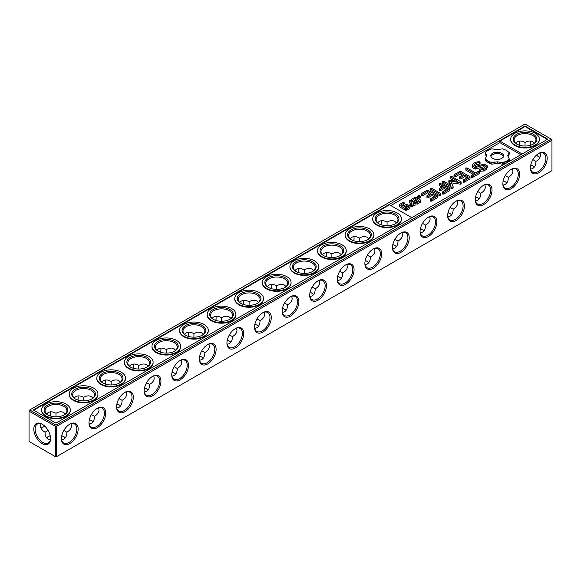 <?xml version="1.0" encoding="UTF-8"?>
<svg xmlns="http://www.w3.org/2000/svg" width="581" height="581" viewBox="0 0 581 581"><rect width="100%" height="100%" fill="white"/><g stroke="black" fill="none" stroke-linecap="round" stroke-linejoin="round"><path stroke-width="0.87" d="M530.758 165.033A11.86 6.849 180 0 1 533.067 165.999M503.168 180.967A11.86 6.849 180 0 1 505.477 181.926M475.578 196.894A11.86 6.849 180 0 1 477.88 197.852M447.987 212.82A11.86 6.849 180 0 1 450.29 213.786M420.397 228.754A11.86 6.849 180 0 1 422.699 229.713M392.807 244.681A11.86 6.849 180 0 1 395.109 245.64M365.209 260.615A11.86 6.849 180 0 1 367.519 261.573M337.619 276.541A11.86 6.849 180 0 1 339.929 277.5M310.029 292.468A11.86 6.849 180 0 1 312.338 293.434M282.439 308.402A11.86 6.849 180 0 1 284.748 309.361M254.848 324.329A11.86 6.849 180 0 1 257.158 325.287M227.258 340.255A11.86 6.849 180 0 1 229.568 341.221M199.668 356.189A11.86 6.849 180 0 1 201.977 357.148M172.078 372.116A11.86 6.849 180 0 1 174.387 373.075M144.487 388.05A11.86 6.849 180 0 1 146.797 389.009M116.897 403.977A11.86 6.849 180 0 1 119.207 404.935M89.307 419.903A11.86 6.849 180 0 1 91.609 420.869M47.932 436.796A11.86 6.849 180 0 1 50.242 435.837M61.717 435.837A11.86 6.849 180 0 1 64.019 436.796M56.64 426.28L551.95 140.319L551.95 170.647L56.64 456.615L56.64 426.28L55.979 425.902L55.318 426.28L55.318 456.615L55.979 456.993L56.64 456.615M55.318 426.28L29.05 411.116L29.05 441.444L55.318 456.615M530.787 164.91A10.923 6.311 180 0 1 532.748 165.803A10.923 6.311 180 0 1 534.382 167.008M503.197 180.836A10.923 6.311 180 0 1 505.158 181.737A10.923 6.311 180 0 1 506.792 182.942M475.607 196.763A10.923 6.311 180 0 1 477.567 197.663A10.923 6.311 180 0 1 479.202 198.869M448.016 212.697A10.923 6.311 180 0 1 449.977 213.59A10.923 6.311 180 0 1 451.611 214.803M420.426 228.624A10.923 6.311 180 0 1 422.387 229.524A10.923 6.311 180 0 1 424.021 230.73M392.829 244.557A10.923 6.311 180 0 1 394.797 245.451A10.923 6.311 180 0 1 396.431 246.656M365.238 260.484A10.923 6.311 180 0 1 367.199 261.385A10.923 6.311 180 0 1 368.833 262.59M337.648 276.411A10.923 6.311 180 0 1 339.609 277.311A10.923 6.311 180 0 1 341.243 278.517M310.058 292.345A10.923 6.311 180 0 1 312.019 293.238A10.923 6.311 180 0 1 313.653 294.444M282.468 308.271A10.923 6.311 180 0 1 284.429 309.172A10.923 6.311 180 0 1 286.063 310.377M254.877 324.198A10.923 6.311 180 0 1 256.838 325.099A10.923 6.311 180 0 1 258.472 326.304M227.287 340.132A10.923 6.311 180 0 1 229.248 341.025A10.923 6.311 180 0 1 230.882 342.238M199.697 356.059A10.923 6.311 180 0 1 201.658 356.959A10.923 6.311 180 0 1 203.292 358.165M172.107 371.993A10.923 6.311 180 0 1 174.068 372.886A10.923 6.311 180 0 1 175.702 374.091M144.516 387.919A10.923 6.311 180 0 1 146.477 388.82A10.923 6.311 180 0 1 148.111 390.025M116.926 403.846A10.923 6.311 180 0 1 118.887 404.746A10.923 6.311 180 0 1 120.521 405.952M89.336 419.78A10.923 6.311 180 0 1 91.297 420.673A10.923 6.311 180 0 1 92.931 421.879M46.618 437.813A10.923 6.311 180 0 1 48.252 436.607A10.923 6.311 180 0 1 50.213 435.706M61.746 435.706A10.923 6.311 180 0 1 63.707 436.607A10.923 6.311 180 0 1 65.341 437.813M61.39 438.706A11.86 6.849 -60 0 1 69.771 424.181A11.86 6.849 -60 0 1 78.159 429.025A11.86 6.849 -60 0 1 69.771 443.55A11.86 6.849 -60 0 1 61.39 438.706M88.98 422.779A11.86 6.849 -60 0 1 97.361 408.247A11.86 6.849 -60 0 1 105.749 413.091A11.86 6.849 -60 0 1 97.368 427.623A11.86 6.849 -60 0 1 88.98 422.779M116.57 406.845A11.86 6.849 -60 0 1 124.959 392.32A11.86 6.849 -60 0 1 133.339 397.164A11.86 6.849 -60 0 1 124.959 411.689A11.86 6.849 -60 0 1 116.57 406.845M144.161 390.919A11.86 6.849 -60 0 1 152.549 376.394A11.86 6.849 -60 0 1 160.937 381.23A11.86 6.849 -60 0 1 152.549 395.763A11.86 6.849 -60 0 1 144.161 390.919M171.751 374.992A11.86 6.849 -60 0 1 180.139 360.46A11.86 6.849 -60 0 1 188.527 365.304A11.86 6.849 -60 0 1 180.139 379.829A11.86 6.849 -60 0 1 171.751 374.992M199.341 359.058A11.86 6.849 -60 0 1 207.729 344.533A11.86 6.849 -60 0 1 216.117 349.377A11.86 6.849 -60 0 1 207.729 363.902A11.86 6.849 -60 0 1 199.341 359.058M226.931 343.131A11.86 6.849 -60 0 1 235.32 328.606A11.86 6.849 -60 0 1 243.708 333.443A11.86 6.849 -60 0 1 235.32 347.975A11.86 6.849 -60 0 1 226.931 343.131M254.522 327.205A11.86 6.849 -60 0 1 262.91 312.672A11.86 6.849 -60 0 1 271.298 317.516A11.86 6.849 -60 0 1 262.91 332.041A11.86 6.849 -60 0 1 254.522 327.205M282.112 311.271A11.86 6.849 -60 0 1 290.5 296.746A11.86 6.849 -60 0 1 298.888 301.59A11.86 6.849 -60 0 1 290.5 316.115A11.86 6.849 -60 0 1 282.112 311.271M309.702 295.344A11.86 6.849 -60 0 1 318.09 280.812A11.86 6.849 -60 0 1 326.478 285.656A11.86 6.849 -60 0 1 318.09 300.188A11.86 6.849 -60 0 1 309.702 295.344M337.292 279.41A11.86 6.849 -60 0 1 345.68 264.885A11.86 6.849 -60 0 1 354.069 269.729A11.86 6.849 -60 0 1 345.68 284.254A11.86 6.849 -60 0 1 337.292 279.41M364.883 263.483A11.86 6.849 -60 0 1 373.271 248.958A11.86 6.849 -60 0 1 381.659 253.795A11.86 6.849 -60 0 1 373.271 268.328A11.86 6.849 -60 0 1 364.883 263.483M392.473 247.557A11.86 6.849 -60 0 1 400.861 233.025A11.86 6.849 -60 0 1 409.249 237.869A11.86 6.849 -60 0 1 400.861 252.394A11.86 6.849 -60 0 1 392.473 247.557M420.063 231.623A11.86 6.849 -60 0 1 428.451 217.098A11.86 6.849 -60 0 1 436.839 221.942A11.86 6.849 -60 0 1 428.451 236.467A11.86 6.849 -60 0 1 420.063 231.623M447.66 215.696A11.86 6.849 -60 0 1 456.041 201.171A11.86 6.849 -60 0 1 464.43 206.008A11.86 6.849 -60 0 1 456.041 220.54A11.86 6.849 -60 0 1 447.66 215.696M475.251 199.77A11.86 6.849 -60 0 1 483.632 185.237A11.86 6.849 -60 0 1 492.02 190.081A11.86 6.849 -60 0 1 483.639 204.606A11.86 6.849 -60 0 1 475.251 199.77M502.841 183.836A11.86 6.849 -60 0 1 511.229 169.311A11.86 6.849 -60 0 1 519.61 174.155A11.86 6.849 -60 0 1 511.229 188.68A11.86 6.849 -60 0 1 502.841 183.836M530.431 167.909A11.86 6.849 -60 0 1 538.819 153.377A11.86 6.849 -60 0 1 547.208 158.221A11.86 6.849 -60 0 1 538.819 172.753A11.86 6.849 -60 0 1 530.431 167.909M551.95 140.319L551.95 139.556L551.289 139.171L55.979 425.132L55.979 425.902M33.792 429.025A11.86 6.849 60 0 1 42.181 424.181A11.86 6.849 60 0 1 50.569 438.706A11.86 6.849 60 0 1 42.181 443.55A11.86 6.849 60 0 1 33.792 429.025M29.05 411.116L29.05 410.353L29.711 409.968L55.979 425.132M519.61 142.686A11.86 6.849 -60 0 1 519.283 145.163M381.652 222.334A11.86 6.849 -60 0 1 381.332 224.811M354.061 238.261A11.86 6.849 -60 0 1 353.742 240.745M326.471 254.195A11.86 6.849 -60 0 1 326.152 256.671M298.881 270.121A11.86 6.849 -60 0 1 298.561 272.598M271.291 286.048A11.86 6.849 -60 0 1 270.971 288.532M243.7 301.982A11.86 6.849 -60 0 1 243.381 304.459M216.11 317.909A11.86 6.849 -60 0 1 215.791 320.385M188.52 333.843A11.86 6.849 -60 0 1 188.193 336.319M160.93 349.769A11.86 6.849 -60 0 1 160.603 352.246M133.339 365.696A11.86 6.849 -60 0 1 133.013 368.18M105.742 381.63A11.86 6.849 -60 0 1 105.422 384.106M78.152 397.557A11.86 6.849 -60 0 1 77.832 400.033M50.562 413.483A11.86 6.849 -60 0 1 50.242 415.967M44.505 425.902A11.86 6.849 -60 0 1 42.522 427.42M538.478 156.616A11.86 6.849 60 0 1 536.495 155.098M530.758 145.163A11.86 6.849 60 0 1 530.438 142.686M540.018 152.948L540.475 155.098C540.403 157.545 538.892 159.652 535.943 161.409L532.886 159.644M535.943 161.409C535.813 165.999 534.048 168.577 530.656 169.158M512.427 168.882L512.885 171.032C512.812 173.479 511.302 175.578 508.353 177.336L505.296 175.571M508.353 177.336C508.31 180.771 507.242 183.124 505.158 184.409L503.066 185.092M484.837 184.809L485.288 186.959C485.222 189.406 483.712 191.512 480.763 193.27L477.705 191.498M480.763 193.27C480.719 196.698 479.652 199.058 477.567 200.343L475.476 201.019M457.247 200.735L457.697 202.885C457.632 205.333 456.121 207.439 453.173 209.196L450.115 207.432M453.173 209.196C453.129 212.631 452.062 214.985 449.977 216.27L447.886 216.953M429.657 216.669L430.107 218.819C430.042 221.267 428.531 223.365 425.582 225.123L422.525 223.358M425.582 225.123C425.532 228.558 424.471 230.918 422.387 232.197L420.295 232.879M402.059 232.596L402.517 234.746C402.451 237.193 400.941 239.299 397.992 241.057L394.935 239.285M397.992 241.057C397.941 244.485 396.881 246.845 394.789 248.131L392.705 248.806M374.469 248.523L374.927 250.68C374.861 253.12 373.351 255.226 370.402 256.984L367.345 255.219M370.402 256.984C370.351 260.419 369.284 262.772 367.199 264.057L365.115 264.74M346.879 264.457L347.336 266.606C347.271 269.054 345.76 271.153 342.812 272.91L339.747 271.145M342.812 272.91C342.761 276.345 341.693 278.706 339.609 279.984L337.525 280.667M319.289 280.383L319.746 282.533C319.681 284.98 318.17 287.087 315.222 288.844L312.157 287.079M315.222 288.844C315.171 292.272 314.103 294.632 312.019 295.918L309.934 296.593M291.698 296.317L292.156 298.467C292.083 300.914 290.58 303.013 287.631 304.771L284.567 303.006M287.631 304.771C287.58 308.206 286.513 310.559 284.429 311.844L282.337 312.527M264.108 312.244L264.566 314.394C264.493 316.841 262.99 318.947 260.041 320.705L256.976 318.933M260.041 320.705C259.99 324.133 258.923 326.493 256.838 327.778L254.747 328.454M236.518 328.171L236.975 330.32C236.903 332.768 235.399 334.874 232.451 336.631L229.386 334.867M232.451 336.631C232.4 340.067 231.332 342.42 229.248 343.705L227.156 344.388M208.928 344.105L209.385 346.254C209.313 348.702 207.809 350.801 204.861 352.558L201.796 350.793M204.861 352.558C204.81 355.993 203.742 358.354 201.658 359.632L199.566 360.314M181.337 360.031L181.795 362.181C181.722 364.628 180.212 366.734 177.27 368.492L174.206 366.72M177.27 368.492C177.22 371.92 176.152 374.28 174.068 375.566L171.976 376.241M153.747 375.958L154.205 378.115C154.132 380.555 152.621 382.661 149.673 384.419L146.615 382.654M149.673 384.419C149.629 387.854 148.562 390.207 146.477 391.492L144.386 392.175M126.157 391.892L126.614 394.041C126.542 396.489 125.031 398.588 122.083 400.345L119.025 398.581M122.083 400.345C122.039 403.78 120.971 406.141 118.887 407.419L116.796 408.102M98.567 407.818L99.017 409.968C98.952 412.416 97.441 414.522 94.492 416.279L91.435 414.514M94.492 416.279C94.449 419.707 93.381 422.067 91.297 423.353L89.205 424.028M50.344 439.962L48.252 439.28C46.168 437.994 45.1 435.641 45.057 432.206L48.114 430.441M70.976 423.752L71.427 425.902C71.361 428.35 69.851 430.448 66.902 432.206L63.845 430.441M66.902 432.206C66.859 435.641 65.791 437.994 63.707 439.28L61.615 439.962M69.437 424.384A10.923 6.311 -60 0 1 74.571 424.021A10.923 6.311 -60 0 1 74.571 436.636A10.923 6.311 -60 0 1 63.649 442.947A10.923 6.311 -60 0 1 61.39 438.314M97.027 408.45A10.923 6.311 -60 0 1 102.162 408.094A10.923 6.311 -60 0 1 102.169 420.709A10.923 6.311 -60 0 1 91.239 427.013A10.923 6.311 -60 0 1 88.987 422.387M124.617 392.524A10.923 6.311 -60 0 1 129.759 392.16A10.923 6.311 -60 0 1 129.759 404.775A10.923 6.311 -60 0 1 118.829 411.087A10.923 6.311 -60 0 1 116.578 406.453M152.207 376.597A10.923 6.311 -60 0 1 157.349 376.234A10.923 6.311 -60 0 1 157.349 388.849A10.923 6.311 -60 0 1 146.419 395.153A10.923 6.311 -60 0 1 144.168 390.526M179.798 360.663A10.923 6.311 -60 0 1 184.94 360.3A10.923 6.311 -60 0 1 184.94 372.915A10.923 6.311 -60 0 1 174.009 379.226A10.923 6.311 -60 0 1 171.758 374.592M207.388 344.736A10.923 6.311 -60 0 1 212.53 344.373A10.923 6.311 -60 0 1 212.53 356.988A10.923 6.311 -60 0 1 201.6 363.299A10.923 6.311 -60 0 1 199.348 358.666M234.978 328.802A10.923 6.311 -60 0 1 240.12 328.447A10.923 6.311 -60 0 1 240.12 341.062A10.923 6.311 -60 0 1 229.197 347.365A10.923 6.311 -60 0 1 226.939 342.739M262.568 312.876A10.923 6.311 -60 0 1 267.71 312.513A10.923 6.311 -60 0 1 267.71 325.128A10.923 6.311 -60 0 1 256.787 331.439A10.923 6.311 -60 0 1 254.529 326.805M290.159 296.949A10.923 6.311 -60 0 1 295.301 296.586A10.923 6.311 -60 0 1 295.301 309.201A10.923 6.311 -60 0 1 284.378 315.512A10.923 6.311 -60 0 1 282.119 310.879M317.756 281.015A10.923 6.311 -60 0 1 322.891 280.659A10.923 6.311 -60 0 1 322.891 293.274A10.923 6.311 -60 0 1 311.968 299.578A10.923 6.311 -60 0 1 309.709 294.952M345.346 265.089A10.923 6.311 -60 0 1 350.481 264.725A10.923 6.311 -60 0 1 350.481 277.34A10.923 6.311 -60 0 1 339.558 283.651A10.923 6.311 -60 0 1 337.3 279.018M372.937 249.162A10.923 6.311 -60 0 1 378.071 248.799A10.923 6.311 -60 0 1 378.071 261.414A10.923 6.311 -60 0 1 367.148 267.718A10.923 6.311 -60 0 1 364.89 263.091M400.527 233.228A10.923 6.311 -60 0 1 405.661 232.865A10.923 6.311 -60 0 1 405.661 245.487A10.923 6.311 -60 0 1 394.739 251.791A10.923 6.311 -60 0 1 392.48 247.157M428.117 217.301A10.923 6.311 -60 0 1 433.252 216.938A10.923 6.311 -60 0 1 433.252 229.553A10.923 6.311 -60 0 1 422.329 235.864A10.923 6.311 -60 0 1 420.07 231.231M455.707 201.367A10.923 6.311 -60 0 1 460.842 201.011A10.923 6.311 -60 0 1 460.842 213.626A10.923 6.311 -60 0 1 449.919 219.93A10.923 6.311 -60 0 1 447.66 215.304M483.298 185.441A10.923 6.311 -60 0 1 488.432 185.078A10.923 6.311 -60 0 1 488.439 197.693A10.923 6.311 -60 0 1 477.509 204.004A10.923 6.311 -60 0 1 475.258 199.37M510.888 169.514A10.923 6.311 -60 0 1 516.03 169.151A10.923 6.311 -60 0 1 516.03 181.766A10.923 6.311 -60 0 1 505.1 188.077A10.923 6.311 -60 0 1 502.848 183.443M538.478 153.58A10.923 6.311 -60 0 1 543.62 153.224A10.923 6.311 -60 0 1 543.62 165.839A10.923 6.311 -60 0 1 532.69 172.143A10.923 6.311 -60 0 1 530.438 167.517M29.711 409.968L525.021 124.007L551.289 139.171M50.562 438.314A10.923 6.311 60 0 1 48.31 442.947A10.923 6.311 60 0 1 39.886 440.02A10.923 6.311 60 0 1 35.121 429.025A10.923 6.311 60 0 1 37.38 424.021A10.923 6.311 60 0 1 42.522 424.384M519.385 141.038A10.923 6.311 -60 0 1 519.61 143.057A10.923 6.311 -60 0 1 519.414 145.206M381.434 220.686A10.923 6.311 -60 0 1 381.659 222.705A10.923 6.311 -60 0 1 381.456 224.854M353.844 236.612A10.923 6.311 -60 0 1 354.069 238.631A10.923 6.311 -60 0 1 353.865 240.781M326.253 252.546A10.923 6.311 -60 0 1 326.478 254.565A10.923 6.311 -60 0 1 326.275 256.708M298.663 268.473A10.923 6.311 -60 0 1 298.888 270.492A10.923 6.311 -60 0 1 298.685 272.642M271.066 284.407A10.923 6.311 -60 0 1 271.298 286.418A10.923 6.311 -60 0 1 271.095 288.568M243.475 300.333A10.923 6.311 -60 0 1 243.708 302.352A10.923 6.311 -60 0 1 243.504 304.495M215.885 316.26A10.923 6.311 -60 0 1 216.117 318.279A10.923 6.311 -60 0 1 215.914 320.429M188.295 332.194A10.923 6.311 -60 0 1 188.527 334.213A10.923 6.311 -60 0 1 188.324 336.355M160.705 348.121A10.923 6.311 -60 0 1 160.937 350.14A10.923 6.311 -60 0 1 160.734 352.289M133.114 364.047A10.923 6.311 -60 0 1 133.339 366.066A10.923 6.311 -60 0 1 133.143 368.216M105.524 379.981A10.923 6.311 -60 0 1 105.749 382A10.923 6.311 -60 0 1 105.553 384.143M77.934 395.908A10.923 6.311 -60 0 1 78.159 397.927A10.923 6.311 -60 0 1 77.956 400.077M50.344 411.842A10.923 6.311 -60 0 1 50.569 413.854A10.923 6.311 -60 0 1 50.365 416.003M44.606 425.989A10.923 6.311 -60 0 1 42.849 427.238A10.923 6.311 -60 0 1 40.982 428.052M530.635 145.206A10.923 6.311 60 0 1 530.431 143.057A10.923 6.311 60 0 1 530.656 141.038M540.018 157.248A10.923 6.311 60 0 1 538.151 156.442A10.923 6.311 60 0 1 536.394 155.192M525.021 146.02L525.021 142.483C528.02 140.813 530.591 140.558 532.748 141.72L534.382 143.187M515.659 143.187L517.293 141.72C519.45 140.558 522.021 140.813 525.021 142.483L525.021 142.483M387.069 225.668L387.069 222.131C390.062 220.46 392.64 220.199 394.789 221.368L396.431 222.835M359.479 241.594L359.479 238.057C362.471 236.387 365.05 236.133 367.199 237.295L368.833 238.762M377.708 222.835C379.909 220.192 383.024 219.952 387.069 222.131L387.069 222.131M331.889 257.528L331.889 253.991C334.881 252.314 337.459 252.06 339.609 253.222L341.243 254.696M350.118 238.762C352.318 236.118 355.434 235.886 359.479 238.057L359.479 238.057M304.299 273.455L304.299 269.918C307.291 268.248 309.869 267.994 312.019 269.156L313.653 270.623M322.528 254.696C324.728 252.045 327.844 251.813 331.889 253.991L331.889 253.991M276.701 289.382L276.701 285.852C279.701 284.174 282.279 283.92 284.429 285.082L286.063 286.556M294.937 270.623C297.138 267.979 300.254 267.739 304.299 269.918L304.299 269.918M249.111 305.315L249.111 301.779C252.11 300.101 254.689 299.847 256.838 301.016L258.472 302.483M267.347 286.556C269.548 283.906 272.663 283.673 276.701 285.852L276.701 285.852M221.521 321.242L221.521 317.705C224.52 316.035 227.098 315.781 229.248 316.943L230.882 318.41M239.757 302.483C241.95 299.832 245.073 299.6 249.111 301.779L249.111 301.779M193.931 337.169L193.931 333.639C196.93 331.962 199.501 331.707 201.658 332.869L203.292 334.344M212.167 318.41C214.36 315.766 217.483 315.534 221.521 317.705L221.521 317.705M166.34 353.103L166.34 349.566C169.34 347.896 171.911 347.634 174.068 348.803L175.702 350.27M184.569 334.344C186.77 331.693 189.893 331.46 193.931 333.639L193.931 333.639M138.75 369.029L138.75 365.493C141.749 363.822 144.32 363.568 146.477 364.73L148.111 366.197M156.979 350.27C159.179 347.627 162.302 347.387 166.34 349.566L166.34 349.566M111.16 384.963L111.16 381.427C114.159 379.749 116.73 379.495 118.887 380.657L120.521 382.131M129.389 366.197C131.589 363.553 134.712 363.321 138.75 365.493L138.75 365.493M83.57 400.89L83.57 397.353C86.569 395.683 89.14 395.429 91.297 396.591L92.931 398.058M101.798 382.131C103.999 379.48 107.122 379.248 111.16 381.427L111.16 381.427M55.979 416.817L55.979 413.287C58.979 411.609 61.55 411.355 63.707 412.517L65.341 413.992M74.208 398.058C76.409 395.414 79.532 395.174 83.57 397.353L83.57 397.353M45.057 432.206C42.108 430.448 40.597 428.35 40.525 425.902L40.982 423.752M46.618 413.992C48.819 411.341 51.941 411.108 55.979 413.287L55.979 413.287M547.76 139.171L525.021 126.048L33.24 409.968L55.979 423.099L547.76 139.171M516.981 144.204A10.923 6.311 180 0 1 514.098 139.934A10.923 6.311 180 0 1 525.021 133.63A10.923 6.311 180 0 1 535.943 139.934A10.923 6.311 180 0 1 533.067 144.204M379.023 223.852A10.923 6.311 180 0 1 376.139 219.582A10.923 6.311 180 0 1 387.069 213.278A10.923 6.311 180 0 1 397.992 219.582A10.923 6.311 180 0 1 395.109 223.852M351.432 239.779A10.923 6.311 180 0 1 348.549 235.508A10.923 6.311 180 0 1 359.479 229.204A10.923 6.311 180 0 1 370.402 235.508A10.923 6.311 180 0 1 367.519 239.779M323.842 255.713A10.923 6.311 180 0 1 320.959 251.442A10.923 6.311 180 0 1 331.889 245.131A10.923 6.311 180 0 1 342.812 251.442A10.923 6.311 180 0 1 339.929 255.713M296.252 271.639A10.923 6.311 180 0 1 293.369 267.369A10.923 6.311 180 0 1 304.299 261.065A10.923 6.311 180 0 1 315.222 267.369A10.923 6.311 180 0 1 312.338 271.639M268.662 287.566A10.923 6.311 180 0 1 265.778 283.303A10.923 6.311 180 0 1 276.701 276.992A10.923 6.311 180 0 1 287.631 283.303A10.923 6.311 180 0 1 284.748 287.566M241.071 303.5A10.923 6.311 180 0 1 238.188 299.23A10.923 6.311 180 0 1 249.111 292.918A10.923 6.311 180 0 1 260.041 299.23A10.923 6.311 180 0 1 257.158 303.5M213.481 319.427A10.923 6.311 180 0 1 210.598 315.156A10.923 6.311 180 0 1 221.521 308.852A10.923 6.311 180 0 1 232.451 315.156A10.923 6.311 180 0 1 229.568 319.427M185.891 335.36A10.923 6.311 180 0 1 183.008 331.09A10.923 6.311 180 0 1 193.931 324.779A10.923 6.311 180 0 1 204.861 331.09A10.923 6.311 180 0 1 201.977 335.36M158.301 351.287A10.923 6.311 180 0 1 155.417 347.017A10.923 6.311 180 0 1 166.34 340.713A10.923 6.311 180 0 1 177.27 347.017A10.923 6.311 180 0 1 174.387 351.287M130.71 367.214A10.923 6.311 180 0 1 127.827 362.943A10.923 6.311 180 0 1 138.75 356.64A10.923 6.311 180 0 1 149.673 362.943A10.923 6.311 180 0 1 146.797 367.214M103.12 383.148A10.923 6.311 180 0 1 100.237 378.877A10.923 6.311 180 0 1 111.16 372.566A10.923 6.311 180 0 1 122.083 378.877A10.923 6.311 180 0 1 119.207 383.148M75.523 399.074A10.923 6.311 180 0 1 72.647 394.804A10.923 6.311 180 0 1 83.57 388.5A10.923 6.311 180 0 1 94.492 394.804A10.923 6.311 180 0 1 91.609 399.074M47.932 415.001A10.923 6.311 180 0 1 45.057 410.738A10.923 6.311 180 0 1 55.979 404.427A10.923 6.311 180 0 1 66.902 410.738A10.923 6.311 180 0 1 64.019 415.001M525.021 126.048L525.021 126.556L499.856 141.081L499.856 142.614L390.817 205.565M547.317 139.425L525.021 126.556M411.791 217.672L389.495 204.802L33.683 410.222M516.632 144.015L516.632 144.015A11.86 6.849 180 0 1 516.632 134.327A11.86 6.849 180 0 1 533.409 134.327A11.86 6.849 180 0 1 533.409 144.015A11.86 6.849 180 0 1 516.632 144.015M378.681 223.663L378.681 223.663A11.86 6.849 180 0 1 378.681 213.975A11.86 6.849 180 0 1 395.458 213.975A11.86 6.849 180 0 1 395.458 223.663A11.86 6.849 180 0 1 378.681 223.663M351.091 239.59L351.091 239.59A11.86 6.849 180 0 1 351.091 229.902A11.86 6.849 180 0 1 367.867 229.902A11.86 6.849 180 0 1 367.867 239.59A11.86 6.849 180 0 1 351.091 239.59M323.501 255.517L323.501 255.517A11.86 6.849 180 0 1 323.501 245.836A11.86 6.849 180 0 1 340.277 245.836A11.86 6.849 180 0 1 340.277 255.517A11.86 6.849 180 0 1 323.501 255.517M295.911 271.45L295.911 271.45A11.86 6.849 180 0 1 295.911 261.762A11.86 6.849 180 0 1 312.68 261.762A11.86 6.849 180 0 1 312.68 271.45A11.86 6.849 180 0 1 295.911 271.45M268.32 287.377L268.32 287.377A11.86 6.849 180 0 1 268.32 277.689A11.86 6.849 180 0 1 285.089 277.689A11.86 6.849 180 0 1 285.089 287.377A11.86 6.849 180 0 1 268.32 287.377M240.723 303.304L240.723 303.304A11.86 6.849 180 0 1 240.723 293.623A11.86 6.849 180 0 1 257.499 293.623A11.86 6.849 180 0 1 257.499 303.304A11.86 6.849 180 0 1 240.723 303.304M213.133 319.238L213.133 319.238A11.86 6.849 180 0 1 213.133 309.55A11.86 6.849 180 0 1 229.909 309.55A11.86 6.849 180 0 1 229.909 319.238A11.86 6.849 180 0 1 213.133 319.238M185.542 335.164L185.542 335.164A11.86 6.849 180 0 1 185.542 325.483A11.86 6.849 180 0 1 202.319 325.483A11.86 6.849 180 0 1 202.319 335.164A11.86 6.849 180 0 1 185.542 335.164M157.952 351.098L157.952 351.098A11.86 6.849 180 0 1 157.952 341.41A11.86 6.849 180 0 1 174.728 341.41A11.86 6.849 180 0 1 174.728 351.098A11.86 6.849 180 0 1 157.952 351.098M130.362 367.025L130.362 367.025A11.86 6.849 180 0 1 130.362 357.337A11.86 6.849 180 0 1 147.138 357.337A11.86 6.849 180 0 1 147.138 367.025A11.86 6.849 180 0 1 130.362 367.025M102.772 382.952L102.772 382.952A11.86 6.849 180 0 1 102.772 373.271A11.86 6.849 180 0 1 119.548 373.271A11.86 6.849 180 0 1 119.548 382.952A11.86 6.849 180 0 1 102.772 382.952M75.181 398.886L75.181 398.886A11.86 6.849 180 0 1 75.181 389.197A11.86 6.849 180 0 1 91.958 389.197A11.86 6.849 180 0 1 91.958 398.886A11.86 6.849 180 0 1 75.181 398.886M47.591 414.812L47.591 414.812A11.86 6.849 180 0 1 47.591 405.124A11.86 6.849 180 0 1 64.368 405.124A11.86 6.849 180 0 1 64.368 414.812A11.86 6.849 180 0 1 47.591 414.812M522.152 153.95L499.856 141.081M510.67 139.425A14.358 8.287 0 0 0 510.663 139.68A14.358 8.287 0 0 0 514.868 145.54A14.358 8.287 0 0 0 530.518 147.342A14.358 8.287 0 0 0 539.379 139.68A14.358 8.287 0 0 0 539.371 139.425M520.83 154.72L499.856 142.614M479.528 171.235L478.388 171.235L475.534 172.884L466.979 167.945L465.809 167.931L465.839 168.606L474.387 173.545L471.576 175.164L471.547 175.84L472.716 175.825L479.528 171.889L479.528 171.235L483.69 171.017L486.253 169.536L487.256 167.321L487.256 165.788L484.263 164.067L475.512 166.478L473.943 165.578L474.604 164.154L476.587 163.014L479.492 162.564L480.066 161.99L479.078 161.656L475.788 162.172L473.137 163.704L472.142 165.854L475.171 167.604L483.922 165.193L485.476 166.086L484.815 167.51L482.826 168.657L479.928 169.1L479.369 169.674L480.342 170.008L483.69 169.492L486.253 168.011L487.256 165.788M479.369 169.674L479.463 171.235M472.142 165.854L472.142 167.386L475.171 169.129L483.922 166.725L484.917 167.292M474.503 165.897L476.587 164.539L479.492 164.089L480.066 163.522L480.066 161.99M471.547 175.84L471.547 177.372L472.716 177.358L479.528 173.421L479.528 171.889M465.809 167.931L465.839 170.131L473.065 174.307M463.173 180.676L463.173 182.209L464.342 182.194L470.044 178.897L470.029 176.718L460.864 171.431L459.745 171.431L454.051 174.721L454.015 175.389L455.177 175.375L460.29 172.419L463.74 174.409L459.767 176.704L459.745 177.379L460.915 177.365L464.887 175.07L468.315 177.052L463.195 180.001L463.173 180.676L464.342 180.662L470.044 177.372M459.745 177.379L459.745 178.912L460.915 178.897L464.887 176.602L466.986 177.815M454.015 175.389L454.015 176.922L455.177 176.9L460.29 173.944L462.418 175.179M442.678 181.287L442.707 183.487L451.829 188.767L452.984 188.752L453.18 186.784L450.733 181.228L460.319 182.645L461.089 182.528L461.111 181.868L451.989 176.602L450.82 176.588L450.849 177.256L457.872 181.316L449.048 180.248L450.892 185.368L443.848 181.301L442.678 181.287L442.707 181.962L451.829 187.242L453.18 186.784M448.83 180.698L448.83 182.223L449.984 184.845M450.82 176.588L450.849 178.788L454.313 180.793M451.452 182.862L460.319 184.177L461.089 184.061L461.111 181.868M442.62 192.543L442.62 194.076L443.782 194.061L449.491 190.764L449.469 188.585L440.347 183.32L439.185 183.305L439.207 183.981L443.18 186.276L439.214 188.571L439.192 189.246L440.354 189.232L444.32 186.937L447.762 188.919L442.642 191.868L442.62 192.543L443.782 192.529L449.491 189.239M439.192 189.246L439.192 190.779L440.354 190.764L444.32 188.462L446.433 189.682M439.185 183.305L439.207 185.506L441.858 187.038M430.543 188.295L430.565 190.495L439.664 195.753L440.834 195.768L440.805 193.56L431.705 188.309L430.543 188.295L430.565 188.97L439.664 194.221L440.834 194.236M420.353 196.051L420.353 197.576L419.024 198.346L417.703 197.576L417.703 196.051L419.032 195.281L420.353 196.051L419.024 196.814L417.703 196.051M399.314 205.144L399.314 206.676L405.502 210.249L406.613 210.242L409.983 208.296L409.99 206.124L407.158 204.49L406.039 204.49L403.25 206.102L401.028 204.817L403.229 203.539L404.804 203.793L404.826 203.139L403.802 202.551L402.691 202.558L399.321 204.497L399.314 205.144L405.502 208.717L406.613 208.71L409.983 206.771L409.99 206.124M404.804 203.793L404.826 203.139M402.35 205.58L403.229 205.071L404.601 205.325M415.037 203.553L417.18 204.142L420.55 202.195L420.557 200.024L415.945 197.358L414.827 197.366L411.457 199.312L411.45 199.951L416.069 202.616L417.18 202.616L420.55 200.67L420.557 200.024M430.368 199.617L430.368 201.142L431.538 201.128L437.239 197.838L437.224 195.659L428.059 190.365L426.948 190.372L421.247 193.662L421.218 194.33L422.372 194.308L427.493 191.352L430.942 193.35L426.97 195.644L426.948 196.313L428.11 196.305L432.082 194.01L435.51 195.986L430.398 198.942L430.368 199.617L431.538 199.603L437.239 196.305M426.948 196.313L426.948 197.845L428.11 197.83L432.082 195.536L434.189 196.748M421.218 194.33L421.218 195.855L422.372 195.841L427.493 192.885L429.62 194.112M409.99 206.93L412.96 206.582L413.127 204.955L415.023 205.391L415.037 203.212L410.426 200.547L409.3 200.554L409.285 201.208L411.595 202.544L411.399 204.527L409.939 204.476L409.845 205.398L412.176 205.507L412.96 205.049L413.127 203.423L415.023 203.858L415.037 203.212M409.285 201.208L409.285 202.733L411.45 203.989M485.215 158.853L485.215 160.378L486.391 161.591L491.846 164.205L497.227 163.348L502.609 164.205L506.603 162.607L509.239 160.378L509.239 158.853L507.758 155.744L509.239 152.629L506.538 150.37L502.609 148.809L497.227 149.658L491.838 148.809L487.917 150.37L485.215 152.629L486.696 155.744L485.215 158.853L487.917 161.111L491.846 162.673L497.227 161.823L502.609 162.673L506.603 161.075L509.239 158.853M485.215 152.629L485.215 154.161L486.522 156.507M507.932 156.507L509.239 154.161L509.239 152.629M41.629 410.222A14.358 8.287 0 0 0 41.621 410.476A14.358 8.287 0 0 0 45.826 416.345A14.358 8.287 0 0 0 61.477 418.138A14.358 8.287 0 0 0 70.337 410.476A14.358 8.287 0 0 0 70.33 410.222M69.219 394.296A14.358 8.287 0 0 0 69.212 394.55A14.358 8.287 0 0 0 73.417 400.411A14.358 8.287 0 0 0 89.067 402.212A14.358 8.287 0 0 0 97.928 394.55A14.358 8.287 0 0 0 97.92 394.296M96.809 378.369A14.358 8.287 0 0 0 96.802 378.623A14.358 8.287 0 0 0 101.007 384.484A14.358 8.287 0 0 0 116.658 386.278A14.358 8.287 0 0 0 125.518 378.623A14.358 8.287 0 0 0 125.511 378.369M124.399 362.435A14.358 8.287 0 0 0 124.392 362.689A14.358 8.287 0 0 0 128.597 368.557A14.358 8.287 0 0 0 144.248 370.351A14.358 8.287 0 0 0 153.108 362.689A14.358 8.287 0 0 0 153.101 362.435M151.99 346.508A14.358 8.287 0 0 0 151.982 346.763A14.358 8.287 0 0 0 156.187 352.623A14.358 8.287 0 0 0 171.838 354.425A14.358 8.287 0 0 0 180.698 346.763A14.358 8.287 0 0 0 180.691 346.508M179.58 330.574A14.358 8.287 0 0 0 179.573 330.836A14.358 8.287 0 0 0 183.778 336.697A14.358 8.287 0 0 0 199.428 338.491A14.358 8.287 0 0 0 208.288 330.836A14.358 8.287 0 0 0 208.281 330.574M207.17 314.648A14.358 8.287 0 0 0 207.163 314.902A14.358 8.287 0 0 0 211.368 320.763A14.358 8.287 0 0 0 227.018 322.564A14.358 8.287 0 0 0 235.879 314.902A14.358 8.287 0 0 0 235.879 314.648M234.76 298.721A14.358 8.287 0 0 0 234.753 298.975A14.358 8.287 0 0 0 238.958 304.836A14.358 8.287 0 0 0 254.609 306.63A14.358 8.287 0 0 0 263.476 298.975A14.358 8.287 0 0 0 263.469 298.721M262.351 282.787A14.358 8.287 0 0 0 262.343 283.041A14.358 8.287 0 0 0 266.548 288.91A14.358 8.287 0 0 0 282.199 290.703A14.358 8.287 0 0 0 291.066 283.041A14.358 8.287 0 0 0 291.059 282.787M289.941 266.861A14.358 8.287 0 0 0 289.934 267.115A14.358 8.287 0 0 0 294.139 272.976A14.358 8.287 0 0 0 309.789 274.777A14.358 8.287 0 0 0 318.657 267.115A14.358 8.287 0 0 0 318.649 266.861M317.531 250.934A14.358 8.287 0 0 0 317.524 251.188A14.358 8.287 0 0 0 321.736 257.049A14.358 8.287 0 0 0 337.379 258.843A14.358 8.287 0 0 0 346.247 251.188A14.358 8.287 0 0 0 346.24 250.934M345.121 235A14.358 8.287 0 0 0 345.121 235.254A14.358 8.287 0 0 0 349.326 241.122A14.358 8.287 0 0 0 364.97 242.916A14.358 8.287 0 0 0 373.837 235.254A14.358 8.287 0 0 0 373.83 235M372.719 219.073A14.358 8.287 0 0 0 372.712 219.327A14.358 8.287 0 0 0 376.916 225.188A14.358 8.287 0 0 0 392.56 226.989A14.358 8.287 0 0 0 401.427 219.327A14.358 8.287 0 0 0 401.42 219.073M514.868 145.032A14.358 8.287 0 0 0 530.518 146.833A14.358 8.287 0 0 0 539.379 139.171A14.358 8.287 0 0 0 525.021 130.878A14.358 8.287 0 0 0 510.663 139.171A14.358 8.287 0 0 0 514.868 145.032M376.916 224.68A14.358 8.287 0 0 0 392.56 226.474A14.358 8.287 0 0 0 401.427 218.819A14.358 8.287 0 0 0 387.069 210.525A14.358 8.287 0 0 0 372.712 218.819A14.358 8.287 0 0 0 376.916 224.68M349.326 240.607A14.358 8.287 0 0 0 364.97 242.408A14.358 8.287 0 0 0 373.837 234.746A14.358 8.287 0 0 0 359.479 226.459A14.358 8.287 0 0 0 345.121 234.746A14.358 8.287 0 0 0 349.326 240.607M321.736 256.541A14.358 8.287 0 0 0 337.379 258.334A14.358 8.287 0 0 0 346.247 250.68A14.358 8.287 0 0 0 331.889 242.386A14.358 8.287 0 0 0 317.524 250.68A14.358 8.287 0 0 0 321.736 256.541M294.139 272.467A14.358 8.287 0 0 0 309.789 274.268A14.358 8.287 0 0 0 318.657 266.606A14.358 8.287 0 0 0 304.299 258.313A14.358 8.287 0 0 0 289.934 266.606A14.358 8.287 0 0 0 294.139 272.467M266.548 288.394A14.358 8.287 0 0 0 282.199 290.195A14.358 8.287 0 0 0 291.066 282.533A14.358 8.287 0 0 0 276.701 274.247A14.358 8.287 0 0 0 262.343 282.533A14.358 8.287 0 0 0 266.548 288.394M238.958 304.328A14.358 8.287 0 0 0 254.609 306.122A14.358 8.287 0 0 0 263.476 298.467A14.358 8.287 0 0 0 249.111 290.173A14.358 8.287 0 0 0 234.753 298.467A14.358 8.287 0 0 0 238.958 304.328M211.368 320.254A14.358 8.287 0 0 0 227.018 322.056A14.358 8.287 0 0 0 235.879 314.394A14.358 8.287 0 0 0 221.521 306.107A14.358 8.287 0 0 0 207.163 314.394A14.358 8.287 0 0 0 211.368 320.254M183.778 336.188A14.358 8.287 0 0 0 199.428 337.982A14.358 8.287 0 0 0 208.288 330.32A14.358 8.287 0 0 0 193.931 322.034A14.358 8.287 0 0 0 179.573 330.32A14.358 8.287 0 0 0 183.778 336.188M156.187 352.115A14.358 8.287 0 0 0 171.838 353.909A14.358 8.287 0 0 0 180.698 346.254A14.358 8.287 0 0 0 166.34 337.96A14.358 8.287 0 0 0 151.982 346.254A14.358 8.287 0 0 0 156.187 352.115M128.597 368.042A14.358 8.287 0 0 0 144.248 369.843A14.358 8.287 0 0 0 153.108 362.181A14.358 8.287 0 0 0 138.75 353.894A14.358 8.287 0 0 0 124.392 362.181A14.358 8.287 0 0 0 128.597 368.042M101.007 383.976A14.358 8.287 0 0 0 116.658 385.769A14.358 8.287 0 0 0 125.518 378.115A14.358 8.287 0 0 0 111.16 369.821A14.358 8.287 0 0 0 96.802 378.115A14.358 8.287 0 0 0 101.007 383.976M73.417 399.902A14.358 8.287 0 0 0 89.067 401.703A14.358 8.287 0 0 0 97.928 394.041A14.358 8.287 0 0 0 83.57 385.748A14.358 8.287 0 0 0 69.212 394.041A14.358 8.287 0 0 0 73.417 399.902M45.826 415.829A14.358 8.287 0 0 0 61.477 417.63A14.358 8.287 0 0 0 70.337 409.968A14.358 8.287 0 0 0 55.979 401.682A14.358 8.287 0 0 0 41.621 409.968A14.358 8.287 0 0 0 45.826 415.829M474.604 165.687L474.604 164.154M476.587 164.539L476.587 163.014M479.492 164.089L479.492 162.564M475.171 169.129L475.171 167.604M483.922 166.725L483.922 165.193M480.342 171.533L480.342 170.008M483.69 171.017L483.69 169.492M486.253 169.536L486.253 168.011M465.839 170.131L465.839 168.606M472.716 177.358L472.716 175.825M455.177 176.9L455.177 175.375M460.29 173.944L460.29 172.419M460.915 178.897L460.915 177.365M464.887 176.602L464.887 175.07M464.342 182.194L464.342 180.662M460.319 184.177L460.319 182.645M461.089 184.061L461.089 182.528M450.849 178.788L450.849 177.256M442.707 183.487L442.707 181.962M451.829 188.767L451.829 187.242M452.984 188.752L452.984 187.22M443.782 194.061L443.782 192.529M439.207 185.506L439.207 183.981M440.354 190.764L440.354 189.232M444.32 188.462L444.32 186.937M430.565 190.495L430.565 188.97M439.664 195.753L439.664 194.221M419.99 198.136L419.99 196.603M419.024 198.346L419.024 196.814M418.066 198.136L418.066 196.603M409.983 208.296L409.983 206.771M403.229 205.071L403.229 203.539M403.686 205.333L403.686 203.8M405.502 210.249L405.502 208.717M406.613 210.242L406.613 208.71M411.45 201.142L411.45 199.951M416.069 204.149L416.069 202.616M417.18 204.142L417.18 202.616M420.55 202.195L420.55 200.67M431.538 201.128L431.538 199.603M422.372 195.841L422.372 194.308M427.493 192.885L427.493 191.352M428.11 197.83L428.11 196.305M432.082 195.536L432.082 194.01M415.023 205.391L415.023 203.858M409.845 206.037L409.845 205.398M412.176 207.032L412.176 205.507M412.96 206.582L412.96 205.049M413.127 204.955L413.127 203.423M413.897 205.398L413.897 203.873M508.128 155.672L508.128 154.139M486.326 155.672L486.326 154.139M486.391 161.591L486.391 160.058M487.917 162.644L487.917 161.111M489.747 163.522L489.747 161.997M491.846 164.205L491.846 162.673M494.46 163.566L494.46 162.034M497.227 163.348L497.227 161.823M499.994 163.566L499.994 162.034M502.609 164.205L502.609 162.673M504.758 163.501L504.758 161.976M506.603 162.607L506.603 161.075M508.106 161.554L508.106 160.022M408.276 206.451L406.068 207.729L404.398 206.763L406.598 205.485L408.276 206.451M418.843 200.358L416.635 201.629L413.164 199.624L415.371 198.353L418.843 200.358M501.824 158.395L499.675 159.223L494.78 159.223L492.63 158.395L491.199 157.153L490.727 155.744L491.199 154.328L492.63 153.086L494.78 152.266L499.675 152.266L503.255 154.328L503.727 155.744L503.255 157.153L501.824 158.395M405.72 207.526L406.598 207.018L406.598 205.485M414.493 200.387L415.371 199.879L415.371 198.353M415.371 199.879L417.521 201.12M490.981 156.507L491.199 154.328M491.199 155.861L492.63 154.619L492.63 153.086M492.63 154.619L494.78 153.791L494.78 152.266M494.78 153.791L497.227 153.515L497.227 151.99M497.227 153.515L499.675 153.791L499.675 152.266M499.675 153.791L501.824 154.619L501.824 153.086M501.824 154.619L503.255 155.861L503.255 154.328M503.255 155.861L503.473 156.507M539.379 139.68L539.379 139.171M510.663 139.68L510.663 139.171M70.337 410.476L70.337 409.968M41.621 410.476L41.621 409.968M97.928 394.55L97.928 394.041M69.212 394.55L69.212 394.041M125.518 378.623L125.518 378.115M96.802 378.623L96.802 378.115M153.108 362.689L153.108 362.181M124.392 362.689L124.392 362.181M180.698 346.763L180.698 346.254M151.982 346.763L151.982 346.254M208.288 330.836L208.288 330.32M179.573 330.836L179.573 330.32M235.879 314.902L235.879 314.394M207.163 314.902L207.163 314.394M263.476 298.975L263.476 298.467M234.753 298.975L234.753 298.467M291.066 283.041L291.066 282.533M262.343 283.041L262.343 282.533M318.657 267.115L318.657 266.606M289.934 267.115L289.934 266.606M346.247 251.188L346.247 250.68M317.524 251.188L317.524 250.68M373.837 235.254L373.837 234.746M345.121 235.254L345.121 234.746M401.427 219.327L401.427 218.819M372.712 219.327L372.712 218.819"/></g></svg>
